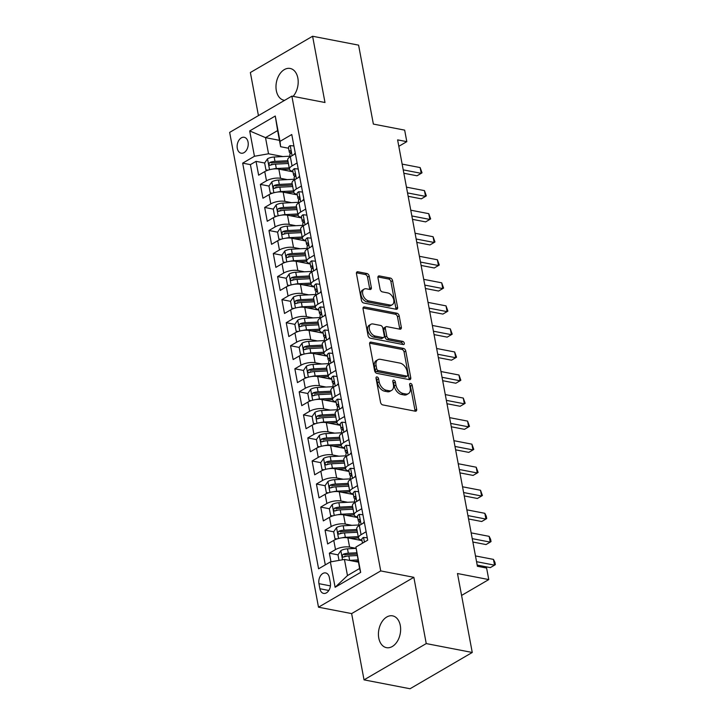 <?xml version="1.0" encoding="UTF-8"?>
<svg xmlns="http://www.w3.org/2000/svg" width="725" height="725" viewBox="0 0 725 725"><rect width="100%" height="100%" fill="white"/><g stroke="black" fill="none" stroke-linecap="round" stroke-linejoin="round"><path stroke-width="1.09" d="M377 376.928A1.74 1.115 59.8 0 0 376.42 377.009A1.74 1.115 59.8 0 0 376.039 378.26L380.534 402.303A2.483 1.586 59.8 0 0 382.764 404.913L415.28 411.193A2.483 1.586 59.8 0 0 416.105 411.075A2.483 1.586 59.8 0 0 416.657 409.281L412.163 385.247A1.74 1.115 59.8 0 0 410.604 383.416A1.74 1.115 59.8 0 0 410.024 383.498A1.74 1.115 59.8 0 0 409.634 384.757L410.214 387.866A7.948 5.075 59.8 0 1 408.438 393.612A7.948 5.075 59.8 0 1 405.792 393.992L403.082 393.467A7.948 5.075 59.8 0 1 395.95 385.111L395.361 382.002A1.74 1.115 59.8 0 0 393.802 380.172A1.74 1.115 59.8 0 0 393.222 380.253A1.74 1.115 59.8 0 0 392.832 381.513L393.412 384.622A7.948 5.075 59.8 0 1 391.636 390.367A7.948 5.075 59.8 0 1 388.99 390.748L386.28 390.222A7.948 5.075 59.8 0 1 379.148 381.867L378.568 378.749A1.74 1.115 59.8 0 0 377 376.928M293.118 96.352A16.195 10.875 -79.1 0 0 297.848 78.073A16.195 10.875 -79.1 0 0 290.163 68.458A16.195 10.875 -79.1 0 0 279.352 74.666A16.195 10.875 -79.1 0 0 276.325 90.625A16.195 10.875 -79.1 0 0 284.019 100.249A16.195 10.875 -79.1 0 0 284.617 100.34M378.767 638.036A16.195 10.875 -79.1 0 0 386.461 647.652A16.195 10.875 -79.1 0 0 397.273 641.444A16.195 10.875 -79.1 0 0 400.291 625.485A16.195 10.875 -79.1 0 0 392.606 615.86A16.195 10.875 -79.1 0 0 381.794 622.068A16.195 10.875 -79.1 0 0 378.767 638.036M237.302 148.38A8.093 5.438 -79.1 0 0 241.144 153.192A8.093 5.438 -79.1 0 0 246.554 150.084A8.093 5.438 -79.1 0 0 248.068 142.1A8.093 5.438 -79.1 0 0 244.216 137.297A8.093 5.438 -79.1 0 0 238.815 140.396A8.093 5.438 -79.1 0 0 237.302 148.38M369.197 276.143A2.483 1.586 59.8 0 0 366.968 273.533L357.851 271.775A2.483 1.586 59.8 0 0 357.017 271.893A2.483 1.586 59.8 0 0 356.464 273.688L361.458 300.386A2.483 1.586 59.8 0 0 363.687 302.996L396.203 309.276A2.483 1.586 59.8 0 0 397.028 309.158A2.483 1.586 59.8 0 0 397.59 307.364L392.587 280.666A2.483 1.586 59.8 0 0 390.358 278.056L379.338 275.926A2.483 1.586 59.8 0 0 378.513 276.044A2.483 1.586 59.8 0 0 377.961 277.838L380.099 289.266A2.483 1.586 59.8 0 0 382.329 291.876L387.793 292.936A6.643 4.241 59.8 0 1 393.312 298.365A6.643 4.241 59.8 0 1 392.27 304.727A6.643 4.241 59.8 0 1 390.059 305.035L368.653 300.902A6.643 4.241 59.8 0 1 363.125 295.465A6.643 4.241 59.8 0 1 364.177 289.112A6.643 4.241 59.8 0 1 366.388 288.795L369.949 289.483A2.483 1.586 59.8 0 0 370.783 289.366A2.483 1.586 59.8 0 0 371.336 287.571L369.197 276.143L367.521 277.131A2.483 1.586 59.8 0 0 365.291 274.512L356.446 272.808M426.246 643.582L413.848 577.317L351.634 613.595L364.032 679.86L426.246 643.582L472.256 652.473L457.484 573.529L488.768 579.574L486.611 568.056L477.412 566.27L397.608 139.871L406.816 141.656L404.659 130.128L373.366 124.084L358.594 45.14L312.593 36.25L250.37 72.527L258.435 115.61M413.848 577.317L380.725 570.919L291.867 96.117L324.99 102.515L312.593 36.25M371.01 342.137A2.483 1.586 59.8 0 0 370.185 342.245A2.483 1.586 59.8 0 0 369.632 344.049L374.626 370.738A2.483 1.586 59.8 0 0 376.855 373.357L409.371 379.637A2.483 1.586 59.8 0 0 410.196 379.519A2.483 1.586 59.8 0 0 410.758 377.725L405.755 351.027A2.483 1.586 59.8 0 0 403.526 348.417L371.01 342.137L369.678 342.916M368.046 335.557L363.044 308.868A2.483 1.586 59.8 0 1 363.606 307.074A2.483 1.586 59.8 0 1 364.43 306.956L396.947 313.236A2.483 1.586 59.8 0 1 399.176 315.846L401.315 327.274A2.483 1.586 59.8 0 1 400.762 329.068A2.483 1.586 59.8 0 1 399.928 329.186L386.742 326.64A2.483 1.586 59.8 0 0 385.917 326.757A2.483 1.586 59.8 0 0 385.365 328.552L386.778 336.128A2.483 1.586 59.8 0 0 389.008 338.738L402.737 341.393A1.74 1.115 59.8 0 1 404.178 342.816A1.74 1.115 59.8 0 1 403.907 344.475A1.74 1.115 59.8 0 1 403.327 344.565L370.276 338.176A2.483 1.586 59.8 0 1 368.046 335.557M472.256 652.473L410.042 688.75L364.032 679.86M272.6 164.548L271.322 164.303M290.072 156.183A19.357 7.268 -10.6 0 0 290.027 156.192L274.168 156.999A6.706 2.519 -10.6 0 0 267.588 158.748L264.652 163.016L256.043 161.349L258.626 175.178L264.761 171.598L266.492 180.815A10.123 3.797 -10.6 0 1 280.575 178.323L287.209 179.601M276.914 187.594L275.636 187.349M294.386 179.238A19.357 7.268 -10.6 0 0 294.341 179.238L278.482 180.045A6.706 2.519 -10.6 0 0 271.902 181.803L268.966 186.062L260.357 184.395L262.939 198.224L269.075 194.644L270.806 203.87A10.123 3.797 -10.6 0 1 284.889 201.369L291.522 202.647M281.228 210.649L279.95 210.404M298.7 202.284A19.357 7.268 -10.6 0 0 298.646 202.284L282.795 203.1A6.706 2.519 -10.6 0 0 276.216 204.849L273.28 209.117L264.67 207.45L267.253 221.279L273.388 217.699L275.119 226.916A10.123 3.797 -10.6 0 1 289.202 224.415L295.836 225.702M285.541 233.695L284.263 233.45M303.014 225.33A19.357 7.268 -10.6 0 0 302.959 225.33L287.109 226.146A6.706 2.519 -10.6 0 0 280.53 227.895L277.593 232.163L268.984 230.496L271.567 244.325L277.702 240.745L279.433 249.962A10.123 3.797 -10.6 0 1 293.516 247.47L300.15 248.748M289.855 256.741L288.577 256.496M307.327 248.385A19.357 7.268 -10.6 0 0 307.273 248.385L291.423 249.192A6.706 2.519 -10.6 0 0 284.843 250.95L281.907 255.209L273.289 253.542L275.881 267.371L282.016 263.791L283.747 273.017A10.123 3.797 -10.6 0 1 297.83 270.516L304.464 271.793M294.169 279.796L292.891 279.542M311.641 271.431A19.357 7.268 -10.6 0 0 311.587 271.431L295.737 272.237A6.706 2.519 -10.6 0 0 289.157 273.996L286.221 278.264L277.603 276.597L280.194 290.426L286.33 286.846L288.061 296.063A10.123 3.797 -10.6 0 1 302.144 293.562L308.778 294.848M298.483 302.842L297.205 302.597M315.955 294.477A19.357 7.268 -10.6 0 0 315.901 294.477L300.05 295.292A6.706 2.519 -10.6 0 0 293.471 297.042L290.535 301.31L281.916 299.642L284.508 313.472L290.643 309.892L292.374 319.109A10.123 3.797 -10.6 0 1 306.458 316.608L313.091 317.894M302.796 325.888L301.518 325.643M320.269 317.523A19.357 7.268 -10.6 0 0 320.214 317.532L304.364 318.338A6.706 2.519 -10.6 0 0 297.785 320.097L294.848 324.356L286.23 322.688L288.822 336.518L294.957 332.938L296.688 342.164A10.123 3.797 -10.6 0 1 310.771 339.663L317.405 340.94M307.11 348.942L305.832 348.689M324.573 340.578A19.357 7.268 -10.6 0 0 324.528 340.578L308.678 341.384A6.706 2.519 -10.6 0 0 302.098 343.142L299.162 347.411L290.544 345.734L293.136 359.564L299.271 355.993L301.002 365.21A10.123 3.797 -10.6 0 1 315.085 362.708L321.719 363.986M311.424 371.988L310.146 371.744M303.476 370.448L294.858 368.789L297.449 382.619L303.585 379.039L305.316 388.256A10.123 3.797 -10.6 0 1 319.399 385.754L326.032 387.041M315.737 395.034L314.46 394.79M333.201 386.67A19.357 7.268 -10.6 0 0 333.156 386.679L317.305 387.485A6.706 2.519 -10.6 0 0 310.726 389.234L307.79 393.503L299.171 391.835L301.763 405.665L307.898 402.085L309.62 411.302A10.123 3.797 -10.6 0 1 323.712 408.809L330.346 410.087M320.051 418.08L318.773 417.836M337.515 409.725A19.357 7.268 -10.6 0 0 337.469 409.725L321.619 410.531A6.706 2.519 -10.6 0 0 315.031 412.289L312.103 416.549L303.485 414.881L306.077 428.711L312.212 425.131L313.934 434.357A10.123 3.797 -10.6 0 1 328.026 431.855L334.66 433.133M324.365 441.135L323.087 440.891M316.417 439.595L307.799 437.936L310.391 451.766L316.526 448.186L318.248 457.403A10.123 3.797 -10.6 0 1 332.34 454.901L338.974 456.188M328.679 464.181L327.401 463.937M346.142 455.817A19.357 7.268 -10.6 0 0 346.097 455.817L330.247 456.632A6.706 2.519 -10.6 0 0 323.658 458.381L320.731 462.65L312.112 460.982L314.704 474.812L320.84 471.232L322.562 480.448A10.123 3.797 -10.6 0 1 336.654 477.956L343.288 479.234M332.993 487.227L331.715 486.983M350.456 478.862A19.357 7.268 -10.6 0 0 350.411 478.872L334.56 479.678A6.706 2.519 -10.6 0 0 327.972 481.436L325.045 485.696L316.426 484.028L319.018 497.858L325.153 494.278L326.875 503.503A10.123 3.797 -10.6 0 1 340.968 501.002L347.601 502.28M337.306 510.282L336.028 510.028M329.358 508.742L320.74 507.083L323.332 520.903L329.467 517.333L331.189 526.549A10.123 3.797 -10.6 0 1 345.281 524.048L351.906 525.335M341.611 533.328L340.342 533.083M359.083 524.963A19.357 7.268 -10.6 0 0 359.038 524.963L343.188 525.779A6.706 2.519 -10.6 0 0 336.599 527.528L333.672 531.797L325.054 530.129L327.646 543.958L333.781 540.379A10.123 3.797 -10.6 0 1 347.864 537.877L362.011 540.614M264.761 171.598A10.123 3.797 169.4 0 1 278.853 169.097L293 171.834M269.075 194.644A10.123 3.797 169.4 0 1 283.167 192.152L297.313 194.88M273.388 217.699A10.123 3.797 169.4 0 1 287.481 215.198L301.627 217.935M277.702 240.745A10.123 3.797 169.4 0 1 291.794 238.244L305.941 240.981M282.016 263.791A10.123 3.797 169.4 0 1 296.108 261.299L310.255 264.027M286.33 286.846A10.123 3.797 169.4 0 1 300.422 284.345L314.568 287.073M290.643 309.892A10.123 3.797 169.4 0 1 304.736 307.391L318.882 310.128M294.957 332.938A10.123 3.797 169.4 0 1 309.049 330.437L323.196 333.174M299.271 355.993A10.123 3.797 169.4 0 1 313.363 353.492L327.51 356.22M303.585 379.039A10.123 3.797 169.4 0 1 317.677 376.538L331.823 379.275M307.898 402.085A10.123 3.797 169.4 0 1 321.991 399.584L336.137 402.321M312.212 425.131A10.123 3.797 169.4 0 1 326.295 422.639L340.451 425.367M316.526 448.186A10.123 3.797 169.4 0 1 330.609 445.685L344.756 448.422M320.84 471.232A10.123 3.797 169.4 0 1 334.923 468.731L349.069 471.468M325.153 494.278A10.123 3.797 169.4 0 1 339.237 491.777L353.383 494.513M329.467 517.333A10.123 3.797 169.4 0 1 343.55 514.832L357.697 517.559M330.328 582.664L329.377 577.589A7.839 5.265 -79.1 0 0 325.652 572.931A7.839 5.265 -79.1 0 0 320.414 575.94A7.839 5.265 -79.1 0 0 318.955 583.67L319.897 588.736A7.839 5.265 -79.1 0 0 323.622 593.403A7.839 5.265 -79.1 0 0 328.86 590.395A7.839 5.265 -79.1 0 0 330.328 582.664M380.725 570.919L318.502 607.197L229.653 132.394L291.867 96.117M256.043 161.349L250.406 164.629L242.676 163.143L318.592 568.799L330.364 561.929L344.447 559.437L358.386 562.129M242.676 163.143L254.448 156.274L249.699 130.926L275.264 116.018L280.004 141.375L291.776 134.515L367.693 540.17L355.921 547.031L360.669 572.378L335.113 587.286L330.364 561.929M292.9 171.299L292.683 171.263A10.123 3.797 -10.6 0 1 289.465 169.197A10.123 3.797 -10.6 0 1 292.048 165.916L297.105 162.971M297.214 194.354L296.996 194.309A10.123 3.797 -10.6 0 1 293.779 192.252A10.123 3.797 -10.6 0 1 296.362 188.962L301.419 186.017M301.528 217.4L301.31 217.355A10.123 3.797 -10.6 0 1 298.093 215.298A10.123 3.797 -10.6 0 1 300.676 212.017L305.733 209.063M305.841 240.446L305.624 240.41A10.123 3.797 -10.6 0 1 302.407 238.344A10.123 3.797 -10.6 0 1 304.989 235.063L310.046 232.118M310.155 263.492L309.938 263.456A10.123 3.797 -10.6 0 1 306.72 261.399A10.123 3.797 -10.6 0 1 309.303 258.109L314.36 255.164M314.469 286.547L314.251 286.502A10.123 3.797 -10.6 0 1 311.034 284.445A10.123 3.797 -10.6 0 1 313.617 281.155L318.674 278.21M318.782 309.593L318.565 309.548A10.123 3.797 -10.6 0 1 315.348 307.491A10.123 3.797 -10.6 0 1 317.931 304.21L322.987 301.265M323.096 332.639L322.879 332.603A10.123 3.797 -10.6 0 1 319.662 330.537A10.123 3.797 -10.6 0 1 322.244 327.256L327.292 324.311M327.41 355.694L327.192 355.649A10.123 3.797 -10.6 0 1 323.975 353.592A10.123 3.797 -10.6 0 1 326.558 350.302L331.606 347.357M331.724 378.74L331.506 378.695A10.123 3.797 -10.6 0 1 328.28 376.638A10.123 3.797 -10.6 0 1 330.872 373.357L335.92 370.403M336.038 401.786L335.82 401.75A10.123 3.797 -10.6 0 1 332.594 399.683A10.123 3.797 -10.6 0 1 335.186 396.403L340.233 393.458M340.351 424.841L340.134 424.796A10.123 3.797 -10.6 0 1 336.907 422.738A10.123 3.797 -10.6 0 1 339.499 419.449L344.547 416.503M344.656 447.887L344.447 447.842A10.123 3.797 -10.6 0 1 341.221 445.784A10.123 3.797 -10.6 0 1 343.813 442.504L348.861 439.549M348.97 470.933L348.761 470.897A10.123 3.797 -10.6 0 1 345.535 468.83A10.123 3.797 -10.6 0 1 348.127 465.55L353.175 462.604M353.283 493.979L353.075 493.942A10.123 3.797 -10.6 0 1 349.849 491.876A10.123 3.797 -10.6 0 1 352.441 488.596L357.488 485.65M357.597 517.034L357.389 516.988A10.123 3.797 -10.6 0 1 354.163 514.931A10.123 3.797 -10.6 0 1 356.754 511.642L361.802 508.696M347.502 548.825A6.706 2.519 -10.6 0 0 340.913 550.583L337.986 554.842L329.368 553.175L335.503 549.595A10.123 3.797 -10.6 0 1 349.595 547.094L356.084 548.354L347.502 548.825L348.317 553.202A6.706 2.519 169.4 0 0 343.224 554.263C341.801 555.885 341.973 556.809 343.741 557.036A6.706 2.519 -10.6 0 1 348.834 555.966L357.153 555.549M361.911 540.08L361.702 540.034A10.123 3.797 -10.6 0 1 358.476 537.977A10.123 3.797 -10.6 0 1 361.068 534.697L366.116 531.751M358.476 537.977L356.754 528.761A10.123 3.797 -10.6 0 1 359.337 525.471L364.394 522.526M295.374 153.745L290.326 156.7A10.123 3.797 169.4 0 0 287.734 159.98L289.465 169.197M299.688 176.8L294.64 179.746A10.123 3.797 169.4 0 0 292.048 183.026L293.779 192.252M304.002 199.846L298.954 202.792A10.123 3.797 169.4 0 0 296.362 206.081L298.093 215.298M308.315 222.892L303.267 225.847A10.123 3.797 169.4 0 0 300.676 229.127L302.407 238.344M312.629 245.947L307.581 248.892A10.123 3.797 169.4 0 0 304.989 252.173L306.72 261.399M316.943 268.993L311.895 271.938A10.123 3.797 169.4 0 0 309.303 275.219L311.034 284.445M321.257 292.039L316.2 294.984A10.123 3.797 169.4 0 0 313.617 298.274L315.348 307.491M325.57 315.094L320.513 318.039A10.123 3.797 169.4 0 0 317.931 321.32L319.662 330.537M329.884 338.14L324.827 341.085A10.123 3.797 169.4 0 0 322.244 344.366L323.975 353.592M334.198 361.186L329.141 364.131A10.123 3.797 169.4 0 0 326.558 367.421L328.28 376.638M338.512 384.232L333.455 387.186A10.123 3.797 169.4 0 0 330.872 390.467L332.594 399.683M342.825 407.287L337.768 410.232A10.123 3.797 169.4 0 0 335.186 413.513L336.907 422.738M347.139 430.333L342.082 433.278A10.123 3.797 169.4 0 0 339.499 436.568L341.221 445.784M351.453 453.379L346.396 456.324A10.123 3.797 169.4 0 0 343.813 459.614L345.535 468.83M355.767 476.434L350.71 479.379A10.123 3.797 169.4 0 0 348.127 482.66L349.849 491.876M360.08 499.48L355.023 502.425A10.123 3.797 169.4 0 0 352.441 505.706L354.163 514.931M325.054 530.129L331.189 526.549M320.74 507.083L326.875 503.503M316.426 484.028L322.562 480.448M312.112 460.982L318.248 457.403M307.799 437.936L313.934 434.357M303.485 414.881L309.62 411.302M299.171 391.835L305.316 388.256M294.858 368.789L301.002 365.21M290.544 345.734L296.688 342.164M286.23 322.688L292.374 319.109M281.916 299.642L288.061 296.063M277.603 276.597L283.747 273.017M273.289 253.542L279.433 249.962M268.984 230.496L275.119 226.916M264.67 207.45L270.806 203.87M260.357 184.395L266.492 180.815M250.406 164.629L325.308 564.884M329.368 553.175L330.99 561.821M279.451 140.333L265.513 137.641L268.531 153.782L282.895 156.555M344.447 559.437L347.474 575.568L359.573 568.509L355.921 547.031M351.634 613.595L318.502 607.197M398.813 146.314L406.816 141.656M461.58 595.433L488.768 579.574M288.586 148.253L280.638 146.722L277.621 130.582L265.513 137.641L249.699 130.926M345.925 556.374L344.656 556.129M280.004 141.375L280.638 146.722M268.531 153.782L254.448 156.274M347.474 575.568L335.113 587.286M359.573 568.509L360.669 572.378M275.264 116.018L277.621 130.582M376.039 378.278A1.74 1.115 59.8 0 1 376.882 379.737L377.462 382.845A7.948 5.075 59.8 0 0 384.603 391.201L386.28 390.222M391.636 390.367L389.959 391.346A7.948 5.075 59.8 0 1 387.313 391.727L384.603 391.201M408.438 393.612L406.752 394.599A7.948 5.075 59.8 0 1 404.106 394.971L401.396 394.445A7.948 5.075 59.8 0 1 394.264 386.09L393.684 382.981A1.74 1.115 59.8 0 0 392.832 381.522M414.999 411.138A2.483 1.586 59.8 0 0 414.981 410.259L410.477 386.226A1.74 1.115 59.8 0 0 409.634 384.767M409.09 379.583A2.483 1.586 59.8 0 0 409.072 378.704L404.079 352.006A2.483 1.586 59.8 0 0 401.849 349.396L369.614 343.17M376.692 368.744A1.74 1.115 59.8 0 0 378.251 370.566L406.788 376.085A1.74 1.115 59.8 0 0 407.368 376.003A1.74 1.115 59.8 0 0 407.758 374.743L407.142 371.463A7.948 5.075 59.8 0 0 400.01 363.107L380.498 359.337A7.948 5.075 59.8 0 0 377.852 359.718A7.948 5.075 59.8 0 0 376.076 365.463L376.692 368.744L375.006 369.723A1.74 1.115 59.8 0 0 376.574 371.553L378.251 370.566M407.368 376.003L405.692 376.982A1.74 1.115 59.8 0 1 405.112 377.063L376.574 371.553M377.852 359.718L376.175 360.697A7.948 5.075 59.8 0 0 374.399 366.442L376.076 365.463M375.006 369.723L374.399 366.442M363.026 307.989L395.261 314.215L396.947 313.236M399.647 329.132A2.483 1.586 59.8 0 0 399.629 328.253L397.49 316.825A2.483 1.586 59.8 0 0 395.261 314.215M385.917 326.757L384.232 327.736A2.483 1.586 59.8 0 0 383.679 329.531L385.102 337.107A2.483 1.586 59.8 0 0 387.331 339.717L401.052 342.372L402.737 341.393M402.647 344.429A1.74 1.115 59.8 0 0 401.052 342.372M373.058 323.993A6.643 4.241 59.8 0 0 370.847 324.311A6.643 4.241 59.8 0 0 369.804 330.663A6.643 4.241 59.8 0 0 375.323 336.101L382.863 337.551A2.483 1.586 59.8 0 0 383.697 337.433A2.483 1.586 59.8 0 0 384.25 335.639L382.827 328.062A2.483 1.586 59.8 0 0 380.598 325.452L373.058 323.993M370.847 324.311L369.161 325.289A6.643 4.241 59.8 0 0 368.119 331.651A6.643 4.241 59.8 0 0 373.647 337.08L375.323 336.101M383.697 337.433L382.012 338.421A2.483 1.586 59.8 0 1 381.187 338.539L373.647 337.08M369.678 289.429A2.483 1.586 59.8 0 0 369.659 288.55L367.521 277.131M364.177 289.112L362.491 290.091A6.643 4.241 59.8 0 0 361.449 296.452A6.643 4.241 59.8 0 0 366.968 301.881L368.653 300.902M392.27 304.727L390.585 305.705A6.643 4.241 59.8 0 1 388.373 306.013L366.968 301.881M395.923 309.222A2.483 1.586 59.8 0 0 395.904 308.343L390.911 281.644A2.483 1.586 59.8 0 0 388.682 279.034L377.942 276.959M349.305 560.371A6.706 2.519 -10.6 0 1 349.658 560.353L357.969 559.927M354.616 561.395L358.213 561.213M337.986 554.842L339.019 560.398M356.637 552.776L348.317 553.202M343.224 554.263L345.87 554.779A3.417 1.278 -10.6 0 1 347.438 554.553L356.872 554.072M343.052 557.108L343.741 557.036M367.684 540.17L367.24 537.787L363.452 537.442A6.706 2.519 169.4 0 0 361.82 539.563L362.5 543.197M477.186 565.074L490.336 567.621L494.541 565.165L476.552 561.685M493.462 559.401L494.921 562.328L495.347 564.63L494.541 565.165L493.462 559.401L475.473 555.93M363.642 542.463L363.234 542.599A6.706 2.519 169.4 0 0 362.935 542.943M341.91 537.832A6.706 2.519 -10.6 0 1 345.345 537.298L358.232 536.645M350.302 538.349L358.467 537.932M333.672 531.797L334.968 538.711L337.143 538.911M356.89 529.495L344.003 530.156A6.706 2.519 169.4 0 0 338.91 531.217C337.487 532.839 337.66 533.754 339.427 533.981A6.706 2.519 -10.6 0 1 344.52 532.92L357.407 532.259M338.91 531.217L341.557 531.733A3.417 1.278 -10.6 0 1 343.124 531.507L357.135 530.791M338.738 534.062L339.427 533.981M336.726 539.047L334.968 538.711M337.596 514.786A6.706 2.519 -10.6 0 1 341.031 514.252L353.918 513.59M345.988 515.303L354.153 514.886M332.413 516.001L330.654 515.665L329.358 508.751L332.286 504.482A6.706 2.519 -10.6 0 1 338.874 502.724L354.724 501.918A19.357 7.268 -10.6 0 1 354.77 501.918M330.654 515.665L332.829 515.856M352.577 506.449L339.69 507.11A6.706 2.519 169.4 0 0 334.597 508.171C333.174 509.784 333.346 510.708 335.113 510.935A6.706 2.519 -10.6 0 1 340.206 509.874L353.093 509.213M334.597 508.171L337.243 508.678A3.417 1.278 -10.6 0 1 338.811 508.452L352.821 507.736M334.424 511.016L335.113 510.935M333.282 491.74A6.706 2.519 -10.6 0 1 336.717 491.206L349.604 490.544M341.674 492.248L349.84 491.831M325.045 485.696L326.341 492.61L328.516 492.81M348.263 483.403L335.376 484.055A6.706 2.519 169.4 0 0 330.283 485.125C328.86 486.738 329.032 487.662 330.799 487.889A6.706 2.519 -10.6 0 1 335.892 486.828L348.779 486.167M330.283 485.125L332.929 485.632A3.417 1.278 -10.6 0 1 334.497 485.406L348.507 484.69M330.111 487.97L330.799 487.889M328.099 492.955L326.341 492.61M328.969 468.685A6.706 2.519 -10.6 0 1 332.403 468.151L345.29 467.498M337.361 469.202L345.526 468.785M320.731 462.65L322.027 469.564L324.202 469.764M343.949 460.348L331.062 461.009A6.706 2.519 169.4 0 0 325.969 462.07C324.546 463.692 324.718 464.607 326.486 464.834A6.706 2.519 -10.6 0 1 331.579 463.773L344.466 463.121M325.969 462.07L328.615 462.586A3.417 1.278 -10.6 0 1 330.183 462.36L344.194 461.644M325.797 464.915L326.486 464.834M323.785 469.909L322.027 469.564M363.098 523.278L364.222 521.647L362.926 514.732L359.138 514.388A6.706 2.519 169.4 0 0 357.507 516.517L358.322 520.894A6.706 2.519 169.4 0 0 358.739 521.565L359.518 522.227M472.872 542.028L486.022 544.566L490.227 542.119L472.238 538.639M489.148 536.355L490.608 539.282L491.033 541.584L490.227 542.119L489.148 536.355L471.159 532.875M359.192 525.562L358.839 523.668A6.706 2.519 -10.6 0 1 359.437 522.317C360.262 520.577 360.089 519.662 358.92 519.553A6.706 2.519 169.4 0 0 358.322 520.894M358.784 500.232L359.908 498.601L358.612 491.686L354.824 491.342A6.706 2.519 169.4 0 0 353.193 493.471L354.008 497.848A6.706 2.519 169.4 0 0 354.425 498.51L355.205 499.172M468.558 518.973L481.708 521.52L485.913 519.064L467.924 515.593M484.835 513.309L486.294 516.236L486.72 518.538L485.913 519.064L484.835 513.309L466.846 509.829M354.888 502.507L354.525 500.612A6.706 2.519 -10.6 0 1 355.123 499.271C355.948 497.531 355.776 496.607 354.607 496.498A6.706 2.519 169.4 0 0 354.008 497.848M354.471 477.186L355.594 475.555L354.298 468.64L350.51 468.296A6.706 2.519 169.4 0 0 348.879 470.425L349.695 474.802A6.706 2.519 169.4 0 0 350.112 475.464L350.891 476.126M464.245 495.927L477.403 498.474L481.599 496.018L463.61 492.538M480.521 490.254L482.415 495.492L481.599 496.018L480.521 490.254L462.532 486.783M350.574 479.461L350.211 477.567A6.706 2.519 -10.6 0 1 350.809 476.216C351.634 474.485 351.462 473.561 350.293 473.452A6.706 2.519 169.4 0 0 349.695 474.802M350.157 454.131L351.281 452.5L349.985 445.585L346.197 445.25A6.706 2.519 169.4 0 0 344.565 447.37L345.381 451.748A6.706 2.519 169.4 0 0 345.798 452.418L346.577 453.08M459.931 472.881L473.09 475.419L477.286 472.972L459.297 469.492M476.207 467.208L478.101 472.437L477.286 472.972L476.207 467.208L458.218 463.728M346.26 456.415L345.897 454.521A6.706 2.519 -10.6 0 1 346.496 453.17C347.32 451.439 347.148 450.515 345.979 450.406A6.706 2.519 169.4 0 0 345.381 451.748M324.664 445.639A6.706 2.519 -10.6 0 1 328.09 445.105L340.977 444.452M333.047 446.156L341.212 445.739M319.471 446.854L317.713 446.518L316.417 439.604L319.344 435.335A6.706 2.519 -10.6 0 1 325.933 433.586L341.783 432.771A19.357 7.268 -10.6 0 1 341.828 432.771M317.713 446.518L319.888 446.718M339.635 437.302L326.748 437.963A6.706 2.519 169.4 0 0 321.655 439.024C320.233 440.637 320.405 441.561 322.172 441.788A6.706 2.519 -10.6 0 1 327.265 440.728L340.152 440.066M321.655 439.024L324.302 439.531A3.417 1.278 -10.6 0 1 325.869 439.305L339.88 438.589M321.483 441.869L322.172 441.788M345.843 431.085L346.967 429.454L345.671 422.539L341.883 422.195A6.706 2.519 169.4 0 0 340.252 424.324L341.067 428.702A6.706 2.519 169.4 0 0 341.484 429.372L342.263 430.034M455.617 449.835L468.776 452.373L472.972 449.926L454.983 446.446M471.893 444.162L473.787 449.391L472.972 449.926L471.893 444.162L453.904 440.682M341.946 433.36L341.584 431.466A6.706 2.519 -10.6 0 1 342.182 430.124C343.007 428.384 342.834 427.469 341.665 427.351A6.706 2.519 169.4 0 0 341.067 428.702M320.35 422.593A6.706 2.519 -10.6 0 1 323.776 422.059L336.663 421.397M328.733 423.11L336.898 422.684M312.103 416.549L313.399 423.463L315.574 423.663M335.322 414.256L322.435 414.908A6.706 2.519 169.4 0 0 317.342 415.978C315.919 417.591 316.091 418.515 317.858 418.742A6.706 2.519 -10.6 0 1 322.951 417.682L335.838 417.02M317.342 415.978L319.988 416.485A3.417 1.278 -10.6 0 1 321.556 416.259L335.566 415.543M317.169 418.823L317.858 418.742M315.157 423.808L313.399 423.463M341.538 408.039L342.653 406.408L341.357 399.493L337.569 399.149A6.706 2.519 169.4 0 0 335.938 401.278L336.753 405.656A6.706 2.519 169.4 0 0 337.179 406.317L337.95 406.979M451.303 426.78L464.462 429.327L468.658 426.871L450.669 423.4M467.589 421.107L469.474 426.345L468.658 426.871L467.589 421.107L449.591 417.636M337.632 410.314L337.27 408.42A6.706 2.519 -10.6 0 1 337.868 407.069C338.693 405.338 338.521 404.414 337.352 404.305A6.706 2.519 169.4 0 0 336.753 405.656M316.037 399.538A6.706 2.519 -10.6 0 1 319.462 399.013L332.349 398.351M324.419 400.055L332.585 399.638M307.79 393.503L309.086 400.417L311.261 400.617M331.008 391.21L318.121 391.862A6.706 2.519 169.4 0 0 313.028 392.923C311.605 394.545 311.777 395.469 313.544 395.696A6.706 2.519 -10.6 0 1 318.638 394.627L331.524 393.974M313.028 392.923L315.674 393.439A3.417 1.278 -10.6 0 1 317.242 393.213L331.252 392.497M312.856 395.768L313.544 395.696M310.844 400.762L309.086 400.417M337.225 384.993L338.339 383.362L337.043 376.447L333.255 376.103A6.706 2.519 169.4 0 0 331.624 378.223L332.44 382.61A6.706 2.519 169.4 0 0 332.866 383.271L333.636 383.933M446.99 403.734L460.148 406.272L464.353 403.825L446.355 400.345M463.275 398.061L465.16 403.29L464.353 403.825L463.275 398.061L445.277 394.581M333.319 387.268L332.965 385.374A6.706 2.519 -10.6 0 1 333.554 384.023C334.379 382.292 334.207 381.368 333.038 381.259A6.706 2.519 169.4 0 0 332.44 382.61M311.723 376.493A6.706 2.519 -10.6 0 1 315.148 375.958L328.035 375.305M320.106 377.009L328.28 376.592M306.53 377.707L304.772 377.372L303.476 370.457L306.412 366.188A6.706 2.519 -10.6 0 1 312.992 364.439L328.842 363.624A19.357 7.268 -10.6 0 1 328.887 363.624M304.772 377.372L306.947 377.571M326.694 368.155L313.807 368.817A6.706 2.519 169.4 0 0 308.714 369.877C307.291 371.499 307.463 372.414 309.231 372.641A6.706 2.519 -10.6 0 1 314.324 371.581L327.211 370.919M308.714 369.877L311.36 370.393A3.417 1.278 -10.6 0 1 312.928 370.158L326.939 369.442M308.542 372.722L309.231 372.641M332.911 361.938L334.026 360.307L332.73 353.392L328.942 353.048A6.706 2.519 169.4 0 0 327.31 355.178L328.126 359.555A6.706 2.519 169.4 0 0 328.552 360.225L329.322 360.887M442.676 380.688L455.835 383.226L460.04 380.779L442.042 377.299M458.961 375.015L460.846 380.244L460.04 380.779L458.961 375.015L440.963 371.535M329.005 364.222L328.652 362.319A6.706 2.519 -10.6 0 1 329.241 360.978C330.065 359.237 329.893 358.322 328.724 358.213A6.706 2.519 169.4 0 0 328.126 359.555M307.409 353.447A6.706 2.519 -10.6 0 1 310.835 352.912L323.722 352.25M315.792 353.963L323.966 353.546M299.162 347.411L300.458 354.326L302.633 354.516M322.38 345.109L309.493 345.771A6.706 2.519 169.4 0 0 304.4 346.831C302.978 348.444 303.15 349.368 304.917 349.595A6.706 2.519 -10.6 0 1 310.019 348.535L322.897 347.873M304.4 346.831L307.047 347.338A3.417 1.278 -10.6 0 1 308.614 347.112L322.625 346.396M304.228 349.677L304.917 349.595M302.216 354.661L300.458 354.326M328.597 338.892L329.712 337.261L328.416 330.346L324.628 330.002A6.706 2.519 169.4 0 0 322.997 332.132L323.812 336.509A6.706 2.519 169.4 0 0 324.238 337.17L325.008 337.832M438.362 357.633L451.521 360.18L455.726 357.724L437.728 354.253M454.647 351.969L456.532 357.198L455.726 357.724L454.647 351.969L436.649 348.489M324.691 341.167L324.338 339.273A6.706 2.519 -10.6 0 1 324.927 337.923C325.752 336.192 325.579 335.267 324.41 335.158A6.706 2.519 169.4 0 0 323.812 336.509M303.095 330.392A6.706 2.519 -10.6 0 1 306.521 329.866L319.408 329.204M311.478 330.908L319.653 330.491M294.848 324.356L296.144 331.271L298.319 331.47M318.067 322.063L305.18 322.716A6.706 2.519 169.4 0 0 300.087 323.776C298.664 325.398 298.836 326.322 300.603 326.549A6.706 2.519 -10.6 0 1 305.705 325.48L318.592 324.827M300.087 323.776L302.733 324.292A3.417 1.278 -10.6 0 1 304.301 324.066L318.311 323.35M299.914 326.622L300.603 326.549M297.903 331.615L296.144 331.271M324.283 315.846L325.398 314.215L324.111 307.3L320.314 306.956A6.706 2.519 169.4 0 0 318.683 309.077L319.507 313.463A6.706 2.519 169.4 0 0 319.924 314.124L320.695 314.786M434.048 334.587L447.207 337.134L451.412 334.678L433.414 331.198M450.334 328.914L452.219 334.153L451.412 334.678L450.334 328.914L432.336 325.443M320.377 318.121L320.024 316.227A6.706 2.519 -10.6 0 1 320.613 314.877C321.438 313.146 321.266 312.221 320.097 312.112A6.706 2.519 169.4 0 0 319.507 313.463M298.782 307.346A6.706 2.519 -10.6 0 1 302.207 306.811L315.094 306.158M307.164 307.862L315.339 307.445M290.535 301.31L291.831 308.225L294.015 308.424M313.753 299.008L300.866 299.67A6.706 2.519 169.4 0 0 295.773 300.73C294.35 302.352 294.522 303.267 296.289 303.494A6.706 2.519 -10.6 0 1 301.392 302.434L314.278 301.781M295.773 300.73L298.419 301.247A3.417 1.278 -10.6 0 1 299.996 301.02L313.998 300.304M295.601 303.576L296.289 303.494M293.589 308.56L291.831 308.225M319.97 292.791L321.084 291.16L319.798 284.245L316 283.901A6.706 2.519 169.4 0 0 314.369 286.031L315.194 290.408A6.706 2.519 169.4 0 0 315.611 291.078L316.381 291.74M429.735 311.542L442.893 314.079L447.098 311.632L429.1 308.152M446.02 305.868L447.905 311.097L447.098 311.632L446.02 305.868L428.022 302.388M316.064 295.075L315.71 293.181A6.706 2.519 -10.6 0 1 316.299 291.831C317.124 290.091 316.952 289.175 315.783 289.067A6.706 2.519 169.4 0 0 315.194 290.408M294.468 284.3A6.706 2.519 -10.6 0 1 297.893 283.765L310.78 283.103M302.851 284.816L311.025 284.399M286.221 278.264L287.517 285.179L289.701 285.369M309.439 275.962L296.561 276.624A6.706 2.519 169.4 0 0 291.459 277.684C290.036 279.297 290.208 280.222 291.976 280.448A6.706 2.519 -10.6 0 1 297.078 279.388L309.965 278.726M291.459 277.684L294.105 278.192A3.417 1.278 -10.6 0 1 295.682 277.965L309.684 277.249M291.287 280.53L291.976 280.448M289.275 285.514L287.517 285.179M315.656 269.745L316.771 268.114L315.484 261.199L311.687 260.855A6.706 2.519 169.4 0 0 310.055 262.985L310.88 267.362A6.706 2.519 169.4 0 0 311.297 268.023L312.067 268.685M425.421 288.487L438.58 291.033L442.785 288.577L424.787 285.106M441.706 282.822L443.591 288.052L442.785 288.577L441.706 282.822L423.708 279.343M311.75 272.02L311.397 270.126A6.706 2.519 -10.6 0 1 311.986 268.785C312.81 267.045 312.638 266.12 311.469 266.012A6.706 2.519 169.4 0 0 310.88 267.362M290.154 261.254A6.706 2.519 -10.6 0 1 293.58 260.719L306.467 260.058M298.537 261.761L306.711 261.344M281.907 255.209L283.203 262.124L285.387 262.323M305.134 252.916L292.248 253.569A6.706 2.519 169.4 0 0 287.145 254.638C285.722 256.251 285.895 257.176 287.662 257.402A6.706 2.519 -10.6 0 1 292.764 256.342L305.651 255.68M287.145 254.638L289.801 255.146A3.417 1.278 -10.6 0 1 291.368 254.919L305.37 254.203M286.982 257.484L287.662 257.402M284.961 262.468L283.203 262.124M311.342 246.699L312.457 245.068L311.17 238.153L307.373 237.809A6.706 2.519 169.4 0 0 305.742 239.939L306.566 244.316A6.706 2.519 169.4 0 0 306.983 244.977L307.753 245.639M421.107 265.441L434.266 267.987L438.471 265.531L420.473 262.06M437.392 259.767L439.278 265.006L438.471 265.531L437.392 259.767L419.394 256.297M307.436 248.974L307.083 247.08A6.706 2.519 -10.6 0 1 307.672 245.73C308.497 243.999 308.324 243.074 307.155 242.966A6.706 2.519 169.4 0 0 306.566 244.316M285.84 238.199A6.706 2.519 -10.6 0 1 289.266 237.673L302.153 237.012M294.223 238.715L302.397 238.298M277.593 232.163L278.889 239.078L281.073 239.277M300.821 229.861L287.934 230.523A6.706 2.519 169.4 0 0 282.832 231.583C281.409 233.205 281.581 234.13 283.348 234.347A6.706 2.519 -10.6 0 1 288.45 233.287L301.337 232.634M282.832 231.583L285.487 232.1A3.417 1.278 -10.6 0 1 287.055 231.873L301.056 231.157M282.668 234.429L283.348 234.347M280.647 239.422L278.889 239.078M307.028 223.644L308.143 222.022L306.856 215.108L303.059 214.763A6.706 2.519 169.4 0 0 301.428 216.884L302.252 221.261A6.706 2.519 169.4 0 0 302.669 221.932L303.44 222.593M416.793 242.395L429.952 244.932L434.157 242.485L416.159 239.005M433.079 236.722L434.964 241.951L434.157 242.485L433.079 236.722L415.081 233.242M303.123 225.928L302.769 224.034A6.706 2.519 -10.6 0 1 303.358 222.684C304.183 220.953 304.011 220.028 302.842 219.92A6.706 2.519 169.4 0 0 302.252 221.261M281.527 215.153A6.706 2.519 -10.6 0 1 284.952 214.618L297.839 213.966M289.918 215.669L298.084 215.252M273.28 209.117L274.576 216.032L276.76 216.231M296.507 206.815L283.62 207.477A6.706 2.519 169.4 0 0 278.518 208.537C277.095 210.15 277.267 211.075 279.043 211.301A6.706 2.519 -10.6 0 1 284.137 210.241L297.023 209.579M278.518 208.537L281.173 209.045A3.417 1.278 -10.6 0 1 282.741 208.818L296.743 208.102M278.355 211.383L279.043 211.301M276.334 216.367L274.576 216.032M302.715 200.598L303.829 198.967L302.542 192.052L298.745 191.708A6.706 2.519 169.4 0 0 297.114 193.838L297.939 198.215A6.706 2.519 169.4 0 0 298.356 198.886L299.135 199.547M412.48 219.349L425.638 221.886L429.843 219.439L411.845 215.959M428.765 213.676L430.65 218.905L429.843 219.439L428.765 213.676L410.767 210.196M298.809 202.882L298.455 200.979A6.706 2.519 -10.6 0 1 299.044 199.638C299.869 197.898 299.697 196.983 298.528 196.865A6.706 2.519 169.4 0 0 297.939 198.215M277.213 192.107A6.706 2.519 -10.6 0 1 280.638 191.572L293.525 190.911M285.605 192.623L293.77 192.207M268.966 186.062L270.262 192.977L272.446 193.176M292.193 183.769L279.306 184.422A6.706 2.519 169.4 0 0 274.204 185.491C272.781 187.104 272.953 188.029 274.73 188.255A6.706 2.519 -10.6 0 1 279.823 187.195L292.71 186.533M274.204 185.491L276.859 185.999A3.417 1.278 -10.6 0 1 278.427 185.772L292.429 185.056M274.041 188.337L274.73 188.255M272.02 193.321L270.262 192.977M298.401 177.552L299.525 175.921L298.229 169.007L294.432 168.662A6.706 2.519 169.4 0 0 292.8 170.792L293.625 175.169A6.706 2.519 169.4 0 0 294.042 175.831L294.821 176.492M408.166 196.294L421.325 198.84L425.53 196.384L407.532 192.913M424.451 190.621L426.336 195.859L425.53 196.384L424.451 190.621L406.453 187.15M294.495 179.827L294.142 177.933A6.706 2.519 -10.6 0 1 294.74 176.583C295.555 174.852 295.383 173.927 294.214 173.819A6.706 2.519 169.4 0 0 293.625 175.169M272.899 169.052A6.706 2.519 -10.6 0 1 276.325 168.526L289.212 167.865M281.291 169.568L289.456 169.152M264.652 163.016L265.948 169.931L268.132 170.13M287.879 160.723L274.993 161.376A6.706 2.519 169.4 0 0 269.89 162.436C268.468 164.058 268.64 164.983 270.416 165.209A6.706 2.519 -10.6 0 1 275.509 164.14L288.396 163.488M269.89 162.436L272.546 162.953A3.417 1.278 -10.6 0 1 274.113 162.726L288.115 162.01M269.727 165.282L270.416 165.209M267.706 170.275L265.948 169.931M294.087 154.507L295.211 152.875L293.915 145.961L290.118 145.616A6.706 2.519 169.4 0 0 288.487 147.737L289.311 152.123A6.706 2.519 169.4 0 0 289.728 152.785L290.507 153.446M403.852 173.248L417.011 175.785L421.216 173.338L403.218 169.858M420.138 167.575L422.022 172.804L421.216 173.338L420.138 167.575L402.139 164.104M290.181 156.781L289.828 154.887A6.706 2.519 -10.6 0 1 290.426 153.537C291.242 151.806 291.069 150.882 289.9 150.773A6.706 2.519 169.4 0 0 289.311 152.123M278.853 169.097L280.575 178.323M283.167 192.152L284.889 201.369M287.481 215.198L289.202 224.415M291.794 238.244L293.516 247.47M296.108 261.299L297.83 270.516M300.422 284.345L302.144 293.562M304.736 307.391L306.458 316.608M309.049 330.437L310.771 339.663M313.363 353.492L315.085 362.708M317.677 376.538L319.399 385.754M321.991 399.584L323.712 408.809M326.295 422.639L328.026 431.855M330.609 445.685L332.34 454.901M334.923 468.731L336.654 477.956M339.237 491.777L340.968 501.002M343.55 514.832L345.281 524.048M347.864 537.877L349.595 547.094M359.337 525.471L361.068 534.697M290.326 156.7L292.048 165.916M294.64 179.746L296.362 188.962M298.954 202.792L300.676 212.017M303.267 225.847L304.989 235.063M307.581 248.892L309.303 258.109M311.895 271.938L313.617 281.155M316.2 294.984L317.931 304.21M320.513 318.039L322.244 327.256M324.827 341.085L326.558 350.302M329.141 364.131L330.872 373.357M333.455 387.186L335.186 396.403M337.768 410.232L339.499 419.449M342.082 433.278L343.813 442.504M346.396 456.324L348.127 465.55M350.71 479.379L352.441 488.596M355.023 502.425L356.754 511.642M333.781 540.379L335.503 549.595M328.815 590.467L319.897 588.736M330.41 585.882L318.955 583.67M377.462 382.845L379.148 381.867M387.313 391.727L388.99 390.748M393.684 382.981L395.361 382.002M394.264 386.09L395.95 385.111M401.396 394.445L403.082 393.467M404.106 394.971L405.792 393.992M410.477 386.226L412.163 385.247M414.981 410.259L416.657 409.281M376.882 379.737L378.568 378.749M401.849 349.396L403.526 348.417M404.079 352.006L405.755 351.027M409.072 378.704L410.758 377.725M405.112 377.063L406.788 376.085M363.089 307.735L364.43 306.956M397.49 316.825L399.176 315.846M399.629 328.253L401.315 327.274M383.679 329.531L385.365 328.552M385.102 337.107L386.778 336.128M387.331 339.717L389.008 338.738M381.187 338.539L382.863 337.551M369.659 288.55L371.336 287.571M388.373 306.013L390.059 305.035M378.006 276.705L379.338 275.926M388.682 279.034L390.358 278.056M390.911 281.644L392.587 280.666M395.904 308.343L397.59 307.364M356.51 272.555L357.851 271.775M365.291 274.512L366.968 273.533M340.841 550.683L342.544 559.772M348.834 555.966L349.658 560.353M364.412 542.082L363.542 537.452M336.527 527.637L338.557 538.494M359.038 524.963L359.156 525.589M344.52 532.92L345.345 537.298M343.188 525.779L344.003 530.156M332.213 504.591L334.243 515.439M354.724 501.918L354.842 502.534M340.206 509.874L341.031 514.252M338.874 502.724L339.69 507.11M327.899 481.536L329.929 492.393M350.411 478.872L350.528 479.488M335.892 486.828L336.717 491.206M334.56 479.678L335.376 484.055M323.586 458.49L325.616 469.347M346.097 455.817L346.215 456.442M331.579 463.773L332.403 468.151M330.247 456.632L331.062 461.009M361.104 524.447L359.228 514.397M356.791 501.392L354.915 491.351M352.477 478.346L350.601 468.305M348.163 455.3L346.287 445.25M319.272 435.444L321.302 446.292M341.783 432.771L341.901 433.387M327.265 440.728L328.09 445.105M325.933 433.586L326.748 437.963M343.858 432.245L341.973 422.204M314.958 412.389L316.988 423.246M337.469 409.725L337.587 410.341M322.951 417.682L323.776 422.059M321.619 410.531L322.435 414.908M339.545 409.199L337.66 399.158M310.644 389.343L312.674 400.2M333.156 386.679L333.273 387.295M318.638 394.627L319.462 399.013M317.305 387.485L318.121 391.862M335.231 386.153L333.346 376.112M306.331 366.297L308.37 377.145M328.842 363.624L328.96 364.24M314.324 371.581L315.148 375.958M312.992 364.439L313.807 368.817M330.917 363.098L329.032 353.057M302.017 343.251L304.056 354.099M324.528 340.578L324.646 341.194M310.019 348.535L310.835 352.912M308.678 341.384L309.493 345.771M326.603 340.052L324.718 330.011M297.703 320.196L299.742 331.053M320.214 317.532L320.332 318.148M305.705 325.48L306.521 329.866M304.364 318.338L305.18 322.716M322.29 317.006L320.405 306.965M293.389 297.15L295.428 308.007M315.901 294.477L316.018 295.102M301.392 302.434L302.207 306.811M300.05 295.292L300.866 299.67M317.976 293.96L316.091 283.91M289.085 274.104L291.115 284.952M311.587 271.431L311.705 272.047M297.078 279.388L297.893 283.765M295.737 272.237L296.561 276.624M313.662 270.905L311.777 260.864M284.771 251.049L286.801 261.906M307.273 248.385L307.391 249.001M292.764 256.342L293.58 260.719M291.423 249.192L292.248 253.569M309.348 247.859L307.463 237.818M280.457 228.003L282.487 238.86M302.959 225.33L303.077 225.955M288.45 233.287L289.266 237.673M287.109 226.146L287.934 230.523M305.035 224.813L303.15 214.772M276.143 204.958L278.173 215.805M298.646 202.284L298.763 202.9M284.137 210.241L284.952 214.618M282.795 203.1L283.62 207.477M300.721 201.758L298.836 191.717M271.83 181.903L273.86 192.759M294.341 179.238L294.45 179.854M279.823 187.195L280.638 191.572M278.482 180.045L279.306 184.422M296.407 178.712L294.531 168.671M267.516 158.857L269.546 169.713M290.027 156.192L290.136 156.808M275.509 164.14L276.325 168.526M274.168 156.999L274.993 161.376M292.093 155.667L290.218 145.625"/></g></svg>
